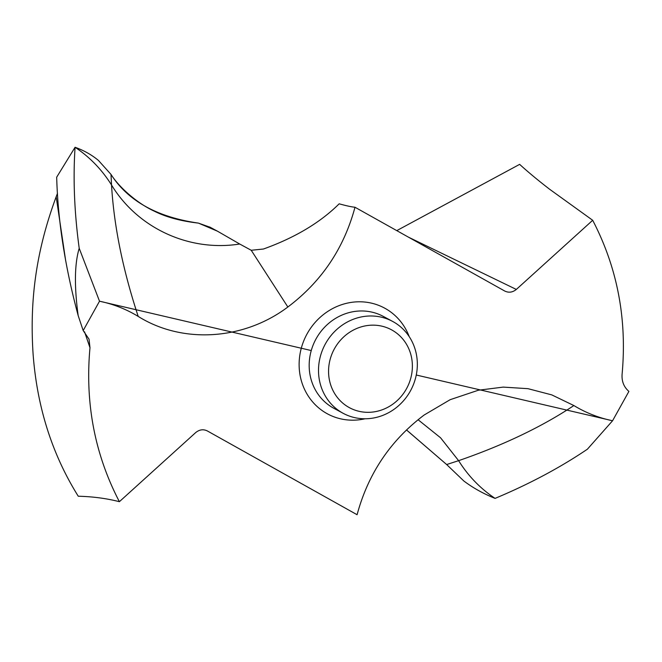 <?xml version="1.0" encoding="UTF-8"?>
<svg xmlns="http://www.w3.org/2000/svg" width="662" height="662" viewBox="0 0 662 662"><rect width="100%" height="100%" fill="white"/><g stroke="black" fill="none" stroke-linecap="round" stroke-linejoin="round"><path stroke-width="0.99" d="M418.061 419.716L440.578 437.797L458.609 460.669C468.175 475.953 480.331 488.523 495.077 498.387C529.31 484.063 560.077 467.67 587.384 449.208C560.077 467.67 529.31 484.063 495.077 498.387C483.541 493.786 473.14 487.993 463.847 481.001L446.66 464.542L406.509 429.919M612.565 420.759C598.754 417.887 585.862 412.815 573.871 405.549L551.785 394.891L527.978 388.677L503.219 387.105L478.336 390.232L450.185 399.674L424.226 414.966C390.539 440.354 368.163 473.603 357.091 514.722L207.463 431.003C203.441 428.993 199.535 429.506 195.745 432.534L119.383 501.688C94.732 454.314 84.926 402.993 89.982 347.74L89.047 339.201L83.18 330.561L99.515 301.21C113.326 304.081 126.227 309.154 138.209 316.419C182.439 344.124 243.674 340.276 287.854 307.002C321.542 281.615 343.917 248.366 354.989 207.247L504.618 290.966C508.639 292.976 512.545 292.463 516.327 289.435L592.689 220.28C617.348 267.655 627.154 318.976 622.098 374.229C621.585 381.287 623.852 387.013 628.9 391.408L612.565 420.759L587.384 449.208L612.565 420.759L416.266 375.015M406.485 429.944L446.66 464.542L463.847 481.001C473.14 487.993 483.55 493.786 495.077 498.387M505.114 291.23L504.618 290.966M119.383 501.688C106.549 498.412 92.837 496.591 78.257 496.227C52.116 454.389 37.064 407.022 33.1 354.129C29.509 299.721 36.253 250.641 56.179 196.746L57.462 193.354M198.418 223.111L210.259 227.314L198.418 223.111C180.709 221.075 165.963 217.078 154.18 211.112C137.506 203.474 119.193 187.503 111.009 174.42L98.439 160.436C91.704 154.825 83.909 150.431 75.071 147.278C83.892 150.423 91.679 154.809 98.439 160.436L111.009 174.42C127.948 200.909 157.084 217.144 198.418 223.111L217.401 231.154L209.606 226.967M83.18 330.561L78.174 315.608C65.025 266.736 57.859 220.595 56.684 177.184L75.071 147.278C72.986 178.889 74.367 212.56 79.208 248.308L99.515 301.21L311.256 350.554M592.689 220.28L549.7 189.307C538.123 180.395 528.111 172.079 519.645 164.358L396.761 230.624M287.854 307.002L251.229 250.277L263.435 249.02C294.888 237.741 320.135 222.672 339.176 203.813C346.276 205.783 351.547 206.933 354.989 207.247M251.229 250.277L239.71 244.021C189.349 252.007 137.787 228.258 111.53 184.996L111.009 174.42M239.71 244.021L217.401 231.154M138.209 316.419C122.834 269.757 113.947 225.957 111.53 184.996C101.965 169.72 89.817 157.142 75.071 147.278C72.986 178.889 74.359 212.56 79.208 248.308C74.549 263.815 74.202 286.249 78.174 315.608M410.324 391.101A52.182 48.583 -61.7 0 1 343.214 413.336A52.182 48.583 -61.7 0 1 325.522 343.652A52.182 48.583 -61.7 0 1 392.632 321.418A52.182 48.583 -61.7 0 1 410.324 391.101M334.509 348.626A44.255 41.201 -61.7 0 1 391.995 330.073A44.255 41.201 -61.7 0 1 406.427 388.867A44.255 41.201 -61.7 0 1 348.948 407.411A44.255 41.201 -61.7 0 1 334.509 348.626M79.208 248.308L99.515 301.21M446.66 464.542L458.609 460.669C503.509 445.145 541.93 426.775 573.871 405.549M409.224 336.66A60.101 55.964 118.3 0 0 361.022 301.806A60.101 55.964 118.3 0 0 307.201 333.656A60.101 55.964 118.3 0 0 308.922 397.051A60.101 55.964 118.3 0 0 365.085 418.773M408.446 237.162L516.327 289.435M56.179 196.746L65.728 261.085M84.554 331.819L89.982 347.74M392.632 321.418L383.29 316.395A52.182 48.583 118.3 0 0 316.188 338.63A52.182 48.583 118.3 0 0 333.88 408.313L343.214 413.336"/></g></svg>
